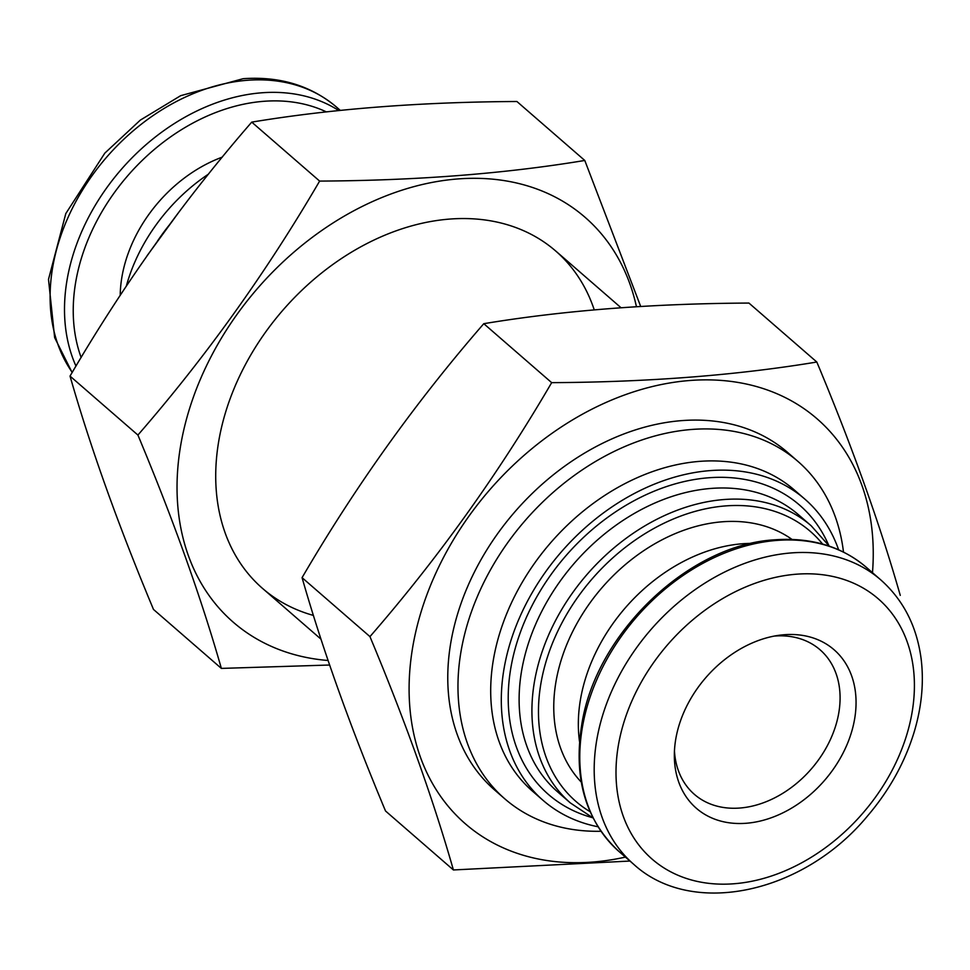 <?xml version="1.0" encoding="UTF-8"?>
<svg xmlns="http://www.w3.org/2000/svg" width="970" height="970" viewBox="0 0 970 970"><rect width="100%" height="100%" fill="white"/><g stroke="black" fill="none" stroke-linecap="round" stroke-linejoin="round"><path stroke-width="1.45" d="M222.312 157.116A127.713 95.496 131 0 0 120.207 295.353M208.501 174.103A156.764 117.225 131 0 0 126.318 286.126M843.488 552.075A223.488 167.131 131 0 0 797.922 461.393A223.488 167.131 131 0 0 691.828 429.455A223.488 167.131 131 0 0 485.036 580.06A223.488 167.131 131 0 0 504.8 798.831A223.488 167.131 131 0 0 600.976 831.266M838.613 549.784A199.541 149.222 131 0 0 804.845 499.113L794.224 489.899A199.541 149.222 131 0 0 699.491 461.38A199.541 149.222 131 0 0 514.864 595.847A199.541 149.222 131 0 0 532.506 791.18L543.127 800.408A199.541 149.222 131 0 0 598.017 826.767M804.845 499.113A199.541 149.222 131 0 0 710.113 470.608A199.541 149.222 131 0 0 525.473 605.062A199.541 149.222 131 0 0 543.127 800.408M792.005 539.417A161.129 120.486 131 0 0 722.359 521.787A161.129 120.486 131 0 0 575.925 625.298A161.129 120.486 131 0 0 581.224 782.05M751.604 543.394A156.764 117.225 131 0 0 742.365 543.77A156.764 117.225 131 0 0 579.514 741.504M784.209 634.732A105.002 78.522 131 0 0 778.958 635.302A105.002 78.522 131 0 0 674.344 755.739A105.002 78.522 131 0 0 758.989 821.335A105.002 78.522 131 0 0 855.176 715.399A105.002 78.522 131 0 0 784.209 634.732M674.453 750.938A95.775 71.622 131 0 0 694.387 794.357A95.775 71.622 131 0 0 811.272 769.016A95.775 71.622 131 0 0 820.014 649.742A95.775 71.622 131 0 0 774.533 636.053A95.775 71.622 131 0 0 774.23 636.077M328.078 660.497A268.193 200.547 -49 0 1 258.129 287.738A268.193 200.547 -49 0 1 636.441 306.702M313.431 615.429A223.488 167.131 -49 0 1 288.539 303.865A223.488 167.131 -49 0 1 594.246 309.854M640.685 306.459L584.777 160.462C504.933 173.691 416.542 180.565 319.627 181.087C266.471 272.194 205.907 356.851 137.91 435.057C173.157 519.289 200.972 597.071 221.366 668.403L329.63 665.02M221.366 668.403L153.49 609.439C118.243 525.207 90.428 447.425 70.034 376.093C123.178 284.986 183.754 200.329 251.739 122.123C331.594 108.895 419.974 102.02 516.901 101.498L584.777 160.462M251.739 122.123L319.627 181.087M70.034 376.093L137.91 435.057M453.402 869.957L385.526 810.993C350.279 726.772 322.464 648.991 302.07 577.659C355.226 486.552 415.791 401.895 483.787 323.689C563.631 310.461 652.022 303.586 748.937 303.064L816.825 362.028C736.97 375.257 648.578 382.132 551.663 382.653C498.519 473.76 437.943 558.417 369.958 636.623C405.193 720.855 433.008 798.625 453.402 869.957L629.979 861.045M872.479 572.676A268.193 200.547 131 0 0 796.685 403.908A268.193 200.547 131 0 0 434.548 575.998A268.193 200.547 131 0 0 592.621 862.051A268.193 200.547 131 0 0 625.42 857.092M900.269 595.374C879.875 524.042 852.06 446.261 816.825 362.028M792.72 457.1A223.488 167.131 131 0 0 515.009 511.663A223.488 167.131 131 0 0 499.829 794.272M551.663 382.653L483.787 323.689M369.958 636.623L302.07 577.659M72.132 372.553L54.647 337.608L48.5 279.396L65.802 213.57L104.845 153.114L140.323 120.11L180.662 95.678L243.082 78.703C279.857 76.121 311.043 85.615 336.638 107.209A188.374 140.868 131 0 0 247.204 80.292A188.374 140.868 131 0 0 81.128 192.351A188.374 140.868 131 0 0 72.241 372.371M338.797 110.556A188.374 140.868 131 0 0 261.609 92.805A188.374 140.868 131 0 0 103.062 193.066A188.374 140.868 131 0 0 75.975 366.078M326.381 111.902A181.984 136.091 131 0 0 263.658 101.316A181.984 136.091 131 0 0 113.551 193.77A181.984 136.091 131 0 0 81.141 357.493M168.574 225.901A183.585 137.279 131 0 0 157.516 241.045M828.78 545.431A191.563 143.245 131 0 0 708.658 477.774A191.563 143.245 131 0 0 519.023 636.15A191.563 143.245 131 0 0 592.318 817.625M829.253 546.122L811.175 525.764L798.371 514.646A183.585 137.279 131 0 0 711.216 488.419A183.585 137.279 131 0 0 541.357 612.118A183.585 137.279 131 0 0 557.592 791.835L570.396 802.954L593.082 818.001M811.175 525.764A183.585 137.279 131 0 0 724.02 499.538A183.585 137.279 131 0 0 554.161 623.237A183.585 137.279 131 0 0 570.396 802.954M822.596 544.061A178.795 133.702 131 0 0 725.56 505.916A178.795 133.702 131 0 0 555.252 636.672A178.795 133.702 131 0 0 590.099 811.708M776.897 540.411A188.374 140.868 131 0 0 602.6 667.348A188.374 140.868 131 0 0 619.26 851.745C585.322 820.414 572.918 777.431 582.048 722.808C596.902 632.113 689.67 544.134 775.248 539.781C811.369 537.295 841.73 546.474 866.331 567.329A188.374 140.868 131 0 0 776.897 540.411M791.302 552.924A188.374 140.868 131 0 0 617.005 679.861A188.374 140.868 131 0 0 633.665 864.258C692.325 918.153 803.997 893.2 867.689 815.782C889.235 790.477 904.658 762.772 913.97 732.677C921.597 707.494 924.01 683.086 921.197 659.418C916.977 626.596 903.482 600.066 880.724 579.842A188.374 140.868 131 0 0 791.302 552.924M796.406 574.204A172.405 128.925 131 0 0 623.249 816.219A172.405 128.925 131 0 0 875.934 796.564A172.405 128.925 131 0 0 796.406 574.204M336.638 107.209L340.312 110.398M147.052 255.789L179.826 210.854M262.579 588.426L320.997 639.169M494.615 789.992L504.8 798.831M555.701 250.975L621.018 307.72M787.737 452.541L797.922 461.393M619.26 851.745L633.665 864.258M866.331 567.329L880.724 579.842"/></g></svg>
